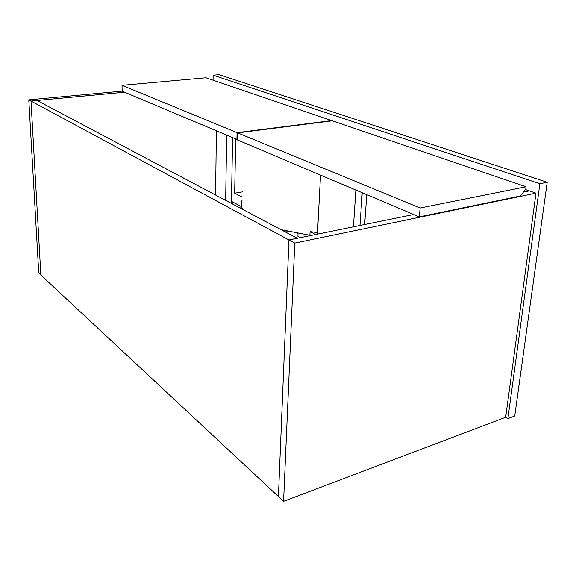 <?xml version="1.0" encoding="UTF-8"?>
<svg xmlns="http://www.w3.org/2000/svg" width="576" height="576" viewBox="0 0 576 576"><rect width="100%" height="100%" fill="white"/><g stroke="black" fill="none" stroke-linecap="round" stroke-linejoin="round"><path stroke-width="0.86" d="M216.374 131.047L215.597 195.034M124.546 92.218L30.996 101.052L40.86 275.04L38.758 273.074L28.8 99.864L122.162 91.123M525.319 189.504L529.366 190.894L523.368 192.118L529.366 190.894L535.975 193.162L294.782 243.101L28.8 99.864M413.719 214.502L288.965 239.969L278.424 496.526L40.86 275.04L30.996 101.052L37.03 100.483L297.259 238.277L288.965 239.969L278.424 496.526L283.579 501.329L294.782 243.101M535.975 193.162L505.678 417.283L283.579 501.329M122.033 85.334L237.053 132.66L331.682 120.593L205.949 77.774L122.033 85.334L122.162 91.21L237.514 139.658M237.053 132.66L236.916 139.738M237.65 132.905L237.506 139.99L419.35 216.886L520.495 195.97L525.802 188.856L526.075 186.782L332.33 120.809L237.65 132.905L420.156 208.001L419.35 216.886M420.156 208.001L526.075 186.782M213.084 80.201L213.134 75.204L219.146 74.671L547.2 182.275L539.878 183.744L507.888 418.622L505.678 417.283M547.2 182.275L514.735 416.023L507.888 418.622M213.134 75.204L539.878 183.744M359.993 225.468L362.232 192.73M231.408 203.407L232.61 137.916M353.448 226.807L355.874 190.037M320.537 175.097L317.455 234.151M225.648 200.354L226.692 135.41M315.677 234.518L310.09 231.66L309.91 235.274L281.059 229.702M242.158 196.999L234.662 193.169L235.714 139.226M300.384 237.636L297.914 236.34L298.03 233.813L296.906 233.222M232.294 203.875L232.33 201.83L241.675 206.741M234.662 193.169L242.662 191.837M317.542 232.538L310.09 231.66M242.086 200.304C240.79 203.249 241.056 206.316 242.878 209.484M240.826 208.397L240.876 206.323M286.099 232.366L286.02 231.883M285.106 231.84L289.814 231.804M364.673 224.51L366.775 194.652"/></g></svg>
